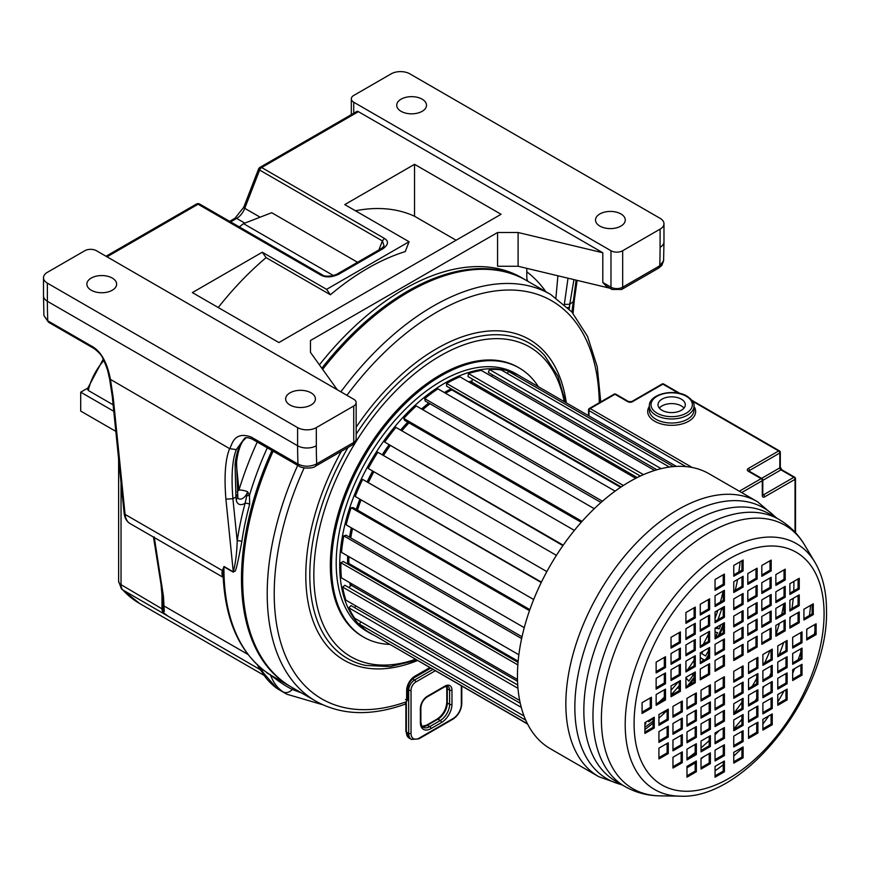 <?xml version="1.0" encoding="UTF-8"?>
<svg xmlns="http://www.w3.org/2000/svg" width="870" height="870" viewBox="0 0 870 870"><rect width="100%" height="100%" fill="white"/><g stroke="black" fill="none" stroke-linecap="round" stroke-linejoin="round"><path stroke-width="1.3" d="M246.014 437.882L242.806 441.079C239.62 446.343 237.543 453.433 236.564 462.351L237.858 497.879A7.667 4.426 120 0 0 242.871 498.26A7.667 4.426 120 0 0 247.613 491.735L245.122 503.251A238.13 137.482 120 0 0 237.195 541.02A3.306 1.533 -171.8 0 1 241.838 541.531C234.389 581.203 235.291 568.447 233.301 572.177L223.949 566.772L223.133 575.668C225.178 620.288 239.598 652.467 266.372 672.238L266.568 672.358A234.824 135.579 -60 0 1 223.938 568.708A234.824 135.579 -60 0 1 223.949 567.631A234.824 135.579 -60 0 1 223.949 566.772L222.339 570.557C221.6 574.124 222.144 576.505 223.971 577.713M321.835 368.217A234.824 135.579 -60 0 1 524.936 279.607L521.424 277.584A234.824 135.579 120 0 0 319.399 364.834M247.069 495.791L249.472 495.378L249.657 504.285A234.824 135.579 120 0 0 241.838 541.531M113.122 404.811L88.305 390.478L87.391 388.901L103.236 359.169M257.542 665.028L259.51 669.041L262.055 671.934M265.056 671.281L270.548 675.033C278.737 681.504 285.958 686.299 292.222 689.432A8.265 6.742 123.6 0 1 283.011 691.846A213.324 123.159 120 0 0 286.828 694.216L280.499 690.562A213.324 123.159 -60 0 1 276.671 688.192L263.458 672.912L260.304 667.497M258.825 666.213L261.772 671.433A8.265 4.589 -33 0 0 261.957 671.77L261.957 671.77A8.265 4.589 -33 0 0 263.458 672.912M264.458 675.577L139.635 603.508A208.365 120.299 -60 0 1 122.703 589.86L259.815 669.443A8.265 7.286 140.7 0 1 261.174 670.553M259.51 669.041L261.076 670.4M167.17 615.481L163.158 612.534L164.289 611.382L163.473 596.428L154.208 536.888M163.158 612.534L163.255 609.587L164.289 611.382M139.635 603.508L121.419 588.838L118.624 581.301A8.265 4.774 0 0 0 121.039 584.673L163.255 609.587L161.037 584.455L162.005 585.717M113.774 411.271L80.703 392.174L80.703 411.075L115.819 431.346M80.703 392.174L87.555 388.216M230.615 221.904L236.662 218.413A13.224 7.634 120 0 0 244.764 208.332L259.619 170.052A3.306 1.914 -60 0 1 261.642 167.529A3.306 1.914 60 0 0 259.989 167.366L356.754 111.501A3.306 1.914 60 0 1 358.407 111.665L602.801 252.757L518.107 232.507L497.564 232.507L310.47 340.518L310.47 352.383L310.47 340.518M358.407 111.665L261.642 167.529L384.42 238.413C388.868 241.218 388.444 244.611 383.159 248.602L381.506 248.439L336.831 274.224L332.829 275.768C327 276.475 323.553 276.214 322.498 274.953L199.719 204.069A3.306 3.306 0 0 0 196.413 204.069A3.306 1.914 60 0 1 198.066 204.232A3.306 1.914 -60 0 1 199.719 204.069M383.159 248.602L338.484 274.387C331.601 277.443 325.717 277.682 320.845 275.116L198.066 204.232L107.01 256.813M337.277 389.76L310.47 352.383M414.544 164.321L501.066 214.281L278.9 342.552L192.368 292.592L262.283 252.224L326.598 289.351L409.074 241.74L344.759 204.602L414.544 164.321L414.544 216.249A234.824 135.579 120 0 0 355.449 210.779M262.283 252.224L266.089 257.64A234.824 135.579 120 0 0 218.239 307.523M266.089 257.64L330.404 294.767L326.598 289.351M414.544 216.249L456.097 240.24M409.074 241.74L405.246 251.593A234.824 135.579 120 0 0 330.404 294.767M267.036 673.01L282.511 681.939M223.155 571.568A3.306 2.403 -176.1 0 0 222.339 570.557L125.084 514.409A3.306 2.11 -5.8 0 1 124.116 513.104C124.747 518.15 126.748 521.652 130.119 523.599A24.806 14.322 -60 0 1 125.084 514.409L113.263 397.971L110.523 379.864C107.489 363.638 101.779 352.731 93.394 347.163L47.796 320.834L43.924 315.592L43.5 295.876A13.224 7.634 0 0 0 47.371 301.281L47.371 283.142L297.605 427.605A13.224 7.634 0 0 0 316.321 427.605L353.731 406.007A8.265 4.774 0 0 0 356.156 402.625A8.265 4.774 0 0 0 353.731 399.254L96.483 250.734A8.265 4.774 0 0 0 84.792 250.734L47.371 272.332A13.224 7.634 0 0 0 43.5 277.737A13.224 7.634 0 0 0 47.371 283.142M609.816 288.188L518.107 266.263L497.564 266.263L497.564 232.507M311.058 392.838A14.888 8.591 180 0 1 315.418 398.917A14.888 8.591 180 0 1 306.229 406.855A14.888 8.591 180 0 1 290.004 404.996A14.888 8.591 180 0 1 285.654 398.917A14.888 8.591 180 0 1 294.832 390.978A14.888 8.591 180 0 1 311.058 392.838M353.731 102.214L610.979 250.734A8.265 4.774 0 0 0 622.681 250.734L660.091 229.125A13.224 7.634 0 0 0 663.973 223.731A13.224 7.634 0 0 0 660.091 218.326L409.857 73.852A13.224 7.634 0 0 0 391.152 73.852L353.731 95.461A8.265 4.774 0 0 0 351.317 98.832A8.265 4.774 0 0 0 353.731 102.214L353.731 113.241M599.876 226.091A14.888 8.591 180 0 1 595.515 220.012A14.888 8.591 180 0 1 604.704 212.073A14.888 8.591 180 0 1 620.919 213.944A14.888 8.591 180 0 1 625.28 220.012A14.888 8.591 180 0 1 616.09 227.951A14.888 8.591 180 0 1 599.876 226.091M401.092 111.327A14.888 8.591 180 0 1 396.731 105.248A14.888 8.591 180 0 1 405.92 97.309A14.888 8.591 180 0 1 422.135 99.169A14.888 8.591 180 0 1 426.496 105.248A14.888 8.591 180 0 1 417.306 113.187A14.888 8.591 180 0 1 401.092 111.327M91.219 290.221A14.888 8.591 180 0 1 86.869 284.153A14.888 8.591 180 0 1 96.048 276.214A14.888 8.591 180 0 1 112.273 278.074A14.888 8.591 180 0 1 116.634 284.153A14.888 8.591 180 0 1 107.445 292.092A14.888 8.591 180 0 1 91.219 290.221M293.538 688.3A3.306 2.643 111 0 0 292.222 689.432L301.803 693.042M356.156 402.625L356.156 439.089A8.265 4.774 180 0 1 353.731 442.46L316.691 463.851C310.285 466.94 304.043 467.005 297.975 464.036L251.202 437.034C233.051 430.454 231.855 446.375 229.615 448.626C225.297 459.306 224.058 476.151 225.906 499.152L233.29 571.862L223.938 566.457M357.537 262.272L271.69 212.704L243.502 223.633L239.315 226.929M229.647 221.35L235.009 218.239L243.709 207.31L258.564 169.03A3.306 0.696 21.2 0 0 259.619 170.052L382.398 240.936L384.072 245.971L381.506 248.439M338.484 274.387L336.831 274.224M243.502 223.633L333.504 275.594M299.019 466.135L252.224 439.122C247.95 437.327 245.34 437.142 244.394 438.556L236.325 449.627C232.257 459.664 231.115 476.031 232.899 498.727L237.195 541.02C236.836 553.092 235.531 563.379 233.29 571.862A3.306 1.914 -60 0 1 233.301 572.177M245.938 437.904L241.675 442.167C238.13 448.246 235.922 455.739 235.063 464.634L235.944 496.966L232.899 498.727L225.906 499.152M236.368 464.362L238.967 490.049A8.265 2.512 17 0 1 247.613 491.735L249.472 495.378A234.824 135.579 120 0 1 267.286 447.822M527.894 281.325A13.224 7.634 -60 0 1 526.796 276.867L526.796 268.341M571.927 312.025L576.103 280.129M573.95 279.618L569.752 304.25L564.325 304.435M568.012 278.193L564.336 304.359M663.603 260.695L661.907 265.306L658.721 268.058L659.732 265.796A482.872 278.781 120 0 0 660.091 247.276A13.224 7.634 0 0 0 663.973 241.871L663.603 260.695L659.732 265.796L622.681 287.187A8.265 4.774 180 0 1 610.979 287.187L602.801 282.467L602.801 252.757M606.325 286.176L602.801 282.467M518.107 266.263L518.107 232.507M242.806 441.079L241.675 442.167M275.964 687.702L276.377 688.007C269.961 683.091 265.154 677.676 261.957 671.77L261.228 670.585M351.284 585.379A137.667 79.485 -60 0 1 350.827 583.281M348.783 563.499A137.667 79.485 -60 0 1 348.761 561.454A137.667 79.485 120 0 1 348.859 556.615M471.801 381.995A137.667 79.485 120 0 0 469.822 382.539M451.715 389.793A137.667 79.485 120 0 0 445.483 393.207M429.943 403.734A137.667 79.485 120 0 0 422.7 409.65M408.933 422.831A137.667 79.485 120 0 0 401.788 430.759M389.999 445.788A137.667 79.485 120 0 0 383.409 455.467M373.828 471.692A137.667 79.485 120 0 0 368.467 482.263M361.006 499.804A137.667 79.485 120 0 0 357.439 510.059M352.491 528.492A137.667 79.485 120 0 0 350.719 537.899M472.008 380.973A137.667 79.485 120 0 0 468.647 381.865M451.182 388.792A137.667 79.485 120 0 0 444.32 392.533M428.779 403.06A137.667 79.485 120 0 0 421.537 408.976M407.769 422.146A137.667 79.485 120 0 0 400.613 430.084M388.836 445.114A137.667 79.485 120 0 0 382.234 454.792M372.654 471.018A137.667 79.485 120 0 0 367.303 481.588M359.843 499.13A137.667 79.485 120 0 0 356.265 509.385M351.328 527.818A137.667 79.485 120 0 0 349.555 537.225M347.685 555.941A137.667 79.485 120 0 0 347.598 560.769A137.667 79.485 -60 0 0 347.641 563.999M350.436 586.086A137.667 79.485 -60 0 1 349.664 582.606M373.665 635.133A148.824 85.923 -60 0 1 370.533 633.458A148.824 85.923 -60 0 1 339.702 565.337A148.824 85.923 120 0 1 404.67 415.555A148.824 85.923 120 0 1 519.357 375.677A148.824 85.923 120 0 1 521.239 376.83M519.357 375.677L515.845 373.654A148.824 85.923 120 0 0 401.157 413.533A148.824 85.923 120 0 0 336.201 563.303A148.824 85.923 -60 0 0 367.02 631.435L370.533 633.458M389.553 644.398A155.447 89.751 -60 0 1 363.714 637.166A155.447 89.751 -60 0 1 331.513 566.011A155.447 89.751 120 0 1 399.373 409.574A155.447 89.751 120 0 1 519.151 367.934A155.447 89.751 120 0 1 538.334 386.693M519.151 367.934L517.987 367.249A155.447 89.751 120 0 0 398.199 408.9A155.447 89.751 120 0 0 330.35 565.337A155.447 89.751 -60 0 0 362.54 636.492L363.714 637.166M297.692 465.374A234.824 135.579 120 0 0 267.21 592.84A234.824 135.579 120 0 0 267.21 593.688A234.824 135.579 120 0 0 315.843 701.187C341.268 715.314 370.99 716.336 404.996 704.243L406.649 701.666L406.649 690.399A11.571 6.688 -60 0 1 414.827 676.218L429.758 667.605M315.843 701.187L291.287 687.006A234.824 135.579 -60 0 1 242.654 579.507A234.824 135.579 120 0 1 273.136 451.193M600.735 401.918L597.244 366.759L587.533 336.385L571.829 311.928L550.656 294.462L526.1 280.281A234.824 135.579 120 0 0 322.639 369.348M715.053 632.066L717.543 632.631A145.518 84.02 -60 0 1 715.347 637.395M718.979 619.092L718.261 618.679M718.261 635.72A148.824 85.923 120 0 0 723.242 624.192M720.925 624.725A145.518 84.02 -60 0 1 719.207 628.847L716.499 627.281M719.207 628.847L715.086 628.096M708.463 650.847A145.518 84.02 -60 0 1 705.581 655.936L701.633 653.609A137.58 79.431 120 0 0 702.949 651.304M705.994 659.003A148.824 85.923 120 0 0 708.463 654.762M700.274 657.448L703.449 659.536A145.518 84.02 -60 0 1 702.568 660.982M703.449 659.536L700.274 657.709M694.119 675.87L693.292 675.022A145.518 84.02 -60 0 1 688.79 681.156L685.93 677.665M693.292 675.022L691.606 674.054M679.22 688.725L677.48 687.724M687.691 685.767A148.824 85.923 120 0 0 694.119 677.186M679.22 687.637L678.1 686.995M685.93 683.95L686.278 684.418A145.518 84.02 -60 0 1 685.93 684.853M663.038 712.573A148.824 85.923 120 0 0 664.234 711.464M653.076 718.37A145.518 84.02 -60 0 1 648.77 721.73L648.585 720.501M644.898 727.276A148.824 85.923 120 0 0 653.076 721.121M645.638 722.198L645.834 723.894A145.518 84.02 -60 0 1 644.898 724.558M645.834 723.894L644.898 723.351M527.611 724.101L373.719 635.024M527.459 723.786L367.575 631.479A148.824 85.923 120 0 1 359.353 624.116L525.741 720.186M360.985 621.887L359.353 624.116M524.034 716.021L354.721 618.276A148.824 85.923 120 0 1 348.859 607.836L521.26 707.375M520.249 703.264L351.023 605.563L348.859 607.836M355.96 605.955L354.503 607.575M519.673 700.47L345.868 600.126A148.824 85.923 120 0 1 342.628 587.076L517.965 688.311M517.715 685.016L344.922 585.26L342.628 587.076M350.904 583.324A137.58 79.431 120 0 0 351.339 585.336L348.783 587.489M351.339 585.336L517.53 681.286M517.476 679.492L341.399 577.832A148.824 85.923 120 0 1 340.909 562.738L517.835 664.887M518.031 662.375L343.248 561.465L340.909 562.738M348.913 556.648A137.58 79.431 120 0 0 348.837 563.466L347.793 564.086M348.837 563.466L518.139 661.211M518.846 654.762L341.508 552.374A148.824 85.923 120 0 1 343.791 535.887L521.63 638.558M522.011 636.786L346.064 535.213L343.791 535.887M524.251 627.661L346.173 524.849A148.824 85.923 120 0 1 351.143 507.699L529.493 610.664M529.863 609.609L353.263 507.645L351.143 507.699M533.68 599.506L355.221 496.465A148.824 85.923 120 0 1 362.649 479.403L541.238 582.508M541.423 582.117L362.649 479.403M546.849 571.59L368.238 468.473A148.824 85.923 120 0 1 377.808 452.237L556.408 555.354M562.912 545.61L384.66 442.08L563.216 545.175M574.363 530.395L395.948 427.387A148.824 85.923 120 0 0 384.66 442.08M581.225 522.304L404.702 420.384L403.756 418.448L582.041 521.38M594.264 508.7L416.273 405.942A148.824 85.923 120 0 0 403.756 418.448M600.996 502.49L425.191 400.983L424.712 398.623L602.442 501.229M615.112 491.137L437.914 388.836A148.824 85.923 120 0 0 424.712 398.623M451.747 389.129L451.715 389.858L620.538 487.33M621.147 486.928L446.593 386.149L446.604 383.442L623.355 485.482M635.72 478.326L459.904 376.819A148.824 85.923 120 0 0 446.604 383.442M472.41 379.07L471.779 382.071L637.199 477.576M640.363 476.042L467.984 376.514L468.473 373.589L643.485 474.639M654.599 470.463L481.295 370.413A148.824 85.923 120 0 0 468.473 373.589M492.442 374.839L491.854 376.503M656.883 469.778L488.407 372.512L489.364 369.489L661.124 468.658M669.454 467.07L501.142 369.891A148.824 85.923 120 0 0 489.364 369.489M673.402 466.614L508.374 371.327L507.362 373.491M676.392 466.407L518.596 375.296A148.824 85.923 120 0 0 508.374 371.327M717.859 619.744A137.58 79.431 120 0 0 721.458 609.565L723.242 608.543M671.031 694.912A137.58 79.431 120 0 0 679.22 685.669M352.535 528.525A137.58 79.431 120 0 0 350.773 537.921M361.05 499.837A137.58 79.431 120 0 0 357.483 510.081M373.861 471.725A137.58 79.431 120 0 0 368.51 482.295M390.043 445.81A137.58 79.431 120 0 0 383.452 455.499M408.976 422.853A137.58 79.431 120 0 0 401.831 430.791M429.997 403.767A137.58 79.431 120 0 0 422.755 409.683M451.715 389.858A137.58 79.431 120 0 0 445.538 393.24M471.779 382.071A137.58 79.431 120 0 0 469.898 382.582M723.144 591.045A132.294 76.375 -60 0 1 720.382 602.083M717.88 610.283A132.294 76.375 -60 0 1 715.053 618.298M708.463 633.969A132.294 76.375 -60 0 1 703.275 644.365M694.119 660.069A132.294 76.375 -60 0 1 687.735 669.541M678.491 681.634A132.294 76.375 -60 0 1 671.031 690.214M664.321 697.164A132.294 76.375 -60 0 1 658.579 702.579M793.886 581.377A149.227 86.163 -60 0 1 793.908 584.205A149.227 86.163 120 0 1 793.755 590.904M517.443 676.044A158.753 91.654 -60 0 1 586.739 516.291A158.753 91.654 -60 0 1 709.072 473.758L757.476 501.707A158.753 91.654 -60 0 0 635.143 544.239A158.753 91.654 -60 0 0 565.848 703.993A158.753 91.654 -60 0 0 598.723 776.671L550.318 748.722A158.753 91.654 -60 0 1 517.443 676.044M644.898 729.528A157.1 90.698 120 0 0 653.076 723.133M658.927 718.109A157.1 90.698 120 0 0 667.116 710.409M689.605 684.668A157.1 90.698 120 0 0 694.119 678.546M700.274 669.541A157.1 90.698 120 0 0 700.785 668.758M707.266 658.264A157.1 90.698 120 0 0 708.463 656.219M719.425 635.046A157.1 90.698 120 0 0 723.242 626.411M735.248 590.284A157.1 90.698 120 0 0 737.586 579.485M738.858 571.949A157.1 90.698 120 0 0 740.087 561.792M783.859 603.726A157.1 90.698 -60 0 1 781.662 614.448M779.379 623.377A157.1 90.698 -60 0 1 775.888 634.85M770.168 650.303A157.1 90.698 -60 0 1 764.621 662.962M756.726 678.426A157.1 90.698 -60 0 1 752.191 686.343M741.947 702.231A157.1 90.698 -60 0 1 734.019 713.03M719.033 730.659A157.1 90.698 -60 0 1 715.053 734.802M709.202 740.533A157.1 90.698 -60 0 1 701.024 747.874M695.173 752.648A157.1 90.698 -60 0 1 687.779 758.151M686.985 767.764A149.227 86.163 120 0 0 695.173 762.805M701.024 758.803A149.227 86.163 120 0 0 704.461 756.269M733.758 728.929A149.227 86.163 120 0 0 741.947 719.186M755.269 700.763A149.227 86.163 120 0 0 756.726 698.512M762.892 688.409A149.227 86.163 120 0 0 764.164 686.18M769.417 676.392A149.227 86.163 120 0 0 771.07 673.086M779.303 654.479A149.227 86.163 120 0 0 783.652 642.517M789.895 619.832A149.227 86.163 120 0 0 790.482 616.971M791.983 608.489A149.227 86.163 120 0 0 793.233 598.31M715.053 770.776A149.227 86.163 120 0 0 723.242 764.806M733.758 756.008A149.227 86.163 120 0 0 741.947 748.233M755.997 732.747A149.227 86.163 120 0 0 756.726 731.866M762.892 724.025A149.227 86.163 120 0 0 768.732 715.945M777.78 701.927A149.227 86.163 120 0 0 784.044 690.9M792.679 673.184A149.227 86.163 120 0 0 794.647 668.573M798.084 659.841A149.227 86.163 120 0 0 800.868 651.924M806.751 630.619A149.227 86.163 120 0 0 807.099 628.977M809.459 615.471A149.227 86.163 120 0 0 810.535 605.4M814.929 630.663A125.367 72.384 -60 0 1 814.505 634.165M743.121 757.737L743.121 746.938L733.758 752.332L733.758 763.131L743.121 757.737L741.947 757.063L741.947 747.613M733.758 761.783L741.947 757.063M772.245 724.721L772.245 713.922L762.892 719.316L762.892 730.115L772.245 724.721L771.07 724.047L771.07 714.596M762.892 728.766L771.07 724.047M757.9 732.997L757.9 722.198L748.548 727.603L748.548 738.402L757.9 732.997L756.726 732.322L756.726 722.872M748.548 737.053L756.726 732.322M743.121 741.534L743.121 730.735L733.758 736.129L733.758 746.938L743.121 741.534L741.947 740.859L741.947 731.409M733.758 745.579L741.947 740.859M787.132 699.915L787.132 689.116L777.78 694.51L777.78 705.32L787.132 699.915L785.969 699.241L785.969 689.79M777.78 703.971L785.969 699.241M772.245 708.517L772.245 697.718L762.892 703.112L762.892 713.911L772.245 708.517L771.07 707.843L771.07 698.393M762.892 712.563L771.07 707.843M757.9 716.793L757.9 705.994L748.548 711.399L748.548 722.198L757.9 716.793L756.726 716.119L756.726 706.668M748.548 720.849L756.726 716.119M743.121 725.33L743.121 714.531L733.758 719.925L733.758 730.735L743.121 725.33L741.947 724.656L741.947 715.205M733.758 729.386L741.947 724.656M802.031 675.109L802.031 664.31L792.679 669.715L792.679 680.514L802.031 675.109L800.868 674.435L800.868 664.984M792.679 679.165L800.868 674.435M787.132 683.711L787.132 672.912L777.78 678.317L777.78 689.116L787.132 683.711L785.969 683.037L785.969 673.587M777.78 687.768L785.969 683.037M772.245 692.313L772.245 681.514L762.892 686.908L762.892 697.718L772.245 692.313L771.07 691.639L771.07 682.189M762.892 696.359L771.07 691.639M757.9 700.589L757.9 689.79L748.548 695.195L748.548 705.994L757.9 700.589L756.726 699.915L756.726 690.465M748.548 704.646L756.726 699.915M743.121 709.126L743.121 698.327L733.758 703.732L733.758 714.531L743.121 709.126L741.947 708.452L741.947 699.001M733.758 713.182L741.947 708.452M802.031 658.905L802.031 648.106L792.679 653.511L792.679 664.31L802.031 658.905L800.868 658.231L800.868 648.781M792.679 662.962L800.868 658.231M787.132 667.507L787.132 656.709L777.78 662.113L777.78 672.912L787.132 667.507L785.969 666.833L785.969 657.383M777.78 671.564L785.969 666.833M772.245 676.11L772.245 665.311L762.892 670.705L762.892 681.514L772.245 676.11L771.07 675.435L771.07 665.985M762.892 680.166L771.07 675.435M757.9 684.396L757.9 673.587L748.548 678.991L748.548 689.79L757.9 684.396L756.726 683.722L756.726 674.261M748.548 688.442L756.726 683.722M743.121 692.922L743.121 682.123L733.758 687.528L733.758 698.327L743.121 692.922L741.947 692.248L741.947 682.798M733.758 696.979L741.947 692.248M816.103 634.589L816.103 623.779L806.751 629.184L806.751 639.983L816.103 634.589L814.929 633.915L814.929 624.464M806.751 638.634L814.929 633.915M802.031 642.712L802.031 631.903L792.679 637.308L792.679 648.106L802.031 642.712L800.868 642.038L800.868 632.577M792.679 646.758L800.868 642.038M787.132 651.304L787.132 640.505L777.78 645.91L777.78 656.709L787.132 651.304L785.969 650.629L785.969 641.179M777.78 655.36L785.969 650.629M772.245 659.906L772.245 649.107L762.892 654.512L762.892 665.311L772.245 659.906L771.07 659.232L771.07 649.781M762.892 663.962L771.07 659.232M757.9 668.193L757.9 657.383L748.548 662.788L748.548 673.587L757.9 668.193L756.726 667.518L756.726 658.068M748.548 672.238L756.726 667.518M743.121 676.719L743.121 665.92L733.758 671.325L733.758 682.123L743.121 676.719L741.947 676.044L741.947 666.594M733.758 680.775L741.947 676.044M813.276 614.611L813.276 603.813L803.923 609.217L803.923 620.016L813.276 614.611L812.101 613.937L812.101 604.487M803.923 618.668L812.101 613.937M799.247 589.088L799.247 578.278L789.895 583.683L789.895 594.482L799.247 589.088L798.073 588.414L798.073 578.963M789.895 593.133L798.073 588.414M799.247 605.65L799.247 594.841L789.895 600.246L789.895 611.044L799.247 605.65L798.073 604.976L798.073 595.526M789.895 609.696L798.073 604.976M799.247 622.713L799.247 611.914L789.895 617.308L789.895 628.118L799.247 622.713L798.073 622.039L798.073 612.589M789.895 626.77L798.073 622.039M785.208 579.986L785.208 569.187L775.855 574.581L775.855 585.39L785.208 579.986L784.044 579.311L784.044 569.861M775.855 584.031L784.044 579.311M785.208 597.19L785.208 586.38L775.855 591.785L775.855 602.584L785.208 597.19L784.044 596.515L784.044 587.054M775.855 601.235L784.044 596.515M785.208 613.752L785.208 602.943L775.855 608.347L775.855 619.146L785.208 613.752L784.044 613.078L784.044 603.617M775.855 617.798L784.044 613.078M785.208 630.815L785.208 620.016L775.855 625.41L775.855 636.22L785.208 630.815L784.044 630.141L784.044 620.691M775.855 634.872L784.044 630.141M771.179 570.883L771.179 560.084L761.826 565.489L761.826 576.288L771.179 570.883L770.015 570.209L770.015 560.758M761.826 574.939L770.015 570.209M771.179 588.087L771.179 577.288L761.826 582.682L761.826 593.492L771.179 588.087L770.015 587.413L770.015 577.963M761.826 592.133L770.015 587.413M771.179 605.292L771.179 594.482L761.826 599.887L761.826 610.686L771.179 605.292L770.015 604.606L770.015 595.156M761.826 609.337L770.015 604.606M771.179 621.854L771.179 611.044L761.826 616.449L761.826 627.248L771.179 621.854L770.015 621.18L770.015 611.719M761.826 625.9L770.015 621.18M771.179 638.917L771.179 628.118L761.826 633.512L761.826 644.322L771.179 638.917L770.015 638.243L770.015 628.793M761.826 642.963L770.015 638.243M757.15 578.985L757.15 568.186L747.798 573.591L747.798 584.39L757.15 578.985L755.976 578.311L755.976 568.86M747.798 583.041L755.976 578.311M757.15 596.189L757.15 585.39L747.798 590.784L747.798 601.594L757.15 596.189L755.976 595.515L755.976 586.065M747.798 600.235L755.976 595.515M757.15 613.393L757.15 602.584L747.798 607.989L747.798 618.787L757.15 613.393L755.976 612.708L755.976 603.258M747.798 617.439L755.976 612.708M757.15 629.956L757.15 619.146L747.798 624.551L747.798 635.35L757.15 629.956L755.976 629.271L755.976 619.821M747.798 634.002L755.976 629.271M757.15 647.019L757.15 636.22L747.798 641.614L747.798 652.424L757.15 647.019L755.976 646.345L755.976 636.894M747.798 651.064L755.976 646.345M743.121 570.84L743.121 560.041L733.758 565.446L733.758 576.244L743.121 570.84L741.947 570.165L741.947 560.715M733.758 574.896L741.947 570.165M743.121 587.087L743.121 576.288L733.758 581.693L733.758 592.492L743.121 587.087L741.947 586.413L741.947 576.962M733.758 591.143L741.947 586.413M743.121 604.291L743.121 593.492L733.758 598.886L733.758 609.685L743.121 604.291L741.947 603.617L741.947 594.166M733.758 608.337L741.947 603.617M743.121 621.485L743.121 610.686L733.758 616.09L733.758 626.889L743.121 621.485L741.947 620.81L741.947 611.36M733.758 625.541L741.947 620.81M743.121 638.047L743.121 627.248L733.758 632.653L733.758 643.452L743.121 638.047L741.947 637.373L741.947 627.922M733.758 642.104L741.947 637.373M743.121 655.121L743.121 644.322L733.758 649.716L733.758 660.515L743.121 655.121L741.947 654.447L741.947 644.996M733.758 659.166L741.947 654.447M724.405 584.912L724.405 574.102L715.053 579.507L715.053 590.306L724.405 584.912L723.242 584.238L723.242 574.776M715.053 588.957L723.242 584.238M695.282 617.928L695.282 607.119L685.93 612.524L685.93 623.322L695.282 617.928L694.119 617.254L694.119 607.804M685.93 621.974L694.119 617.254M709.626 609.642L709.626 598.843L700.274 604.248L700.274 615.046L709.626 609.642L708.463 608.967L708.463 599.517M700.274 613.698L708.463 608.967M724.405 601.116L724.405 590.306L715.053 595.711L715.053 606.51L724.405 601.116L723.242 600.43L723.242 590.98M715.053 605.161L723.242 600.43M680.383 642.723L680.383 631.924L671.031 637.329L671.031 648.128L680.383 642.723L679.22 642.049L679.22 632.599M671.031 646.78L679.22 642.049M695.282 634.132L695.282 623.322L685.93 628.727L685.93 639.526L695.282 634.132L694.119 633.458L694.119 623.997M685.93 638.178L694.119 633.458M709.626 625.845L709.626 615.046L700.274 620.44L700.274 631.25L709.626 625.845L708.463 625.171L708.463 615.721M700.274 629.902L708.463 625.171M724.405 617.308L724.405 606.51L715.053 611.914L715.053 622.713L724.405 617.308L723.242 616.634L723.242 607.184M715.053 621.365L723.242 616.634M665.496 667.529L665.496 656.73L656.143 662.124L656.143 672.934L665.496 667.529L664.321 666.855L664.321 657.405M656.143 671.586L664.321 666.855M680.383 658.927L680.383 648.128L671.031 653.533L671.031 664.332L680.383 658.927L679.22 658.253L679.22 648.803M671.031 662.983L679.22 658.253M695.282 650.336L695.282 639.526L685.93 644.931L685.93 655.73L695.282 650.336L694.119 649.651L694.119 640.2M685.93 654.381L694.119 649.651M709.626 642.049L709.626 631.25L700.274 636.644L700.274 647.454L709.626 642.049L708.463 641.375L708.463 631.924M700.274 646.095L708.463 641.375M724.405 633.512L724.405 622.713L715.053 628.118L715.053 638.917L724.405 633.512L723.242 632.838L723.242 623.388M715.053 637.569L723.242 632.838M665.496 683.733L665.496 672.934L656.143 678.328L656.143 689.138L665.496 683.733L664.321 683.059L664.321 673.608M656.143 687.779L664.321 683.059M680.383 675.131L680.383 664.332L671.031 669.737L671.031 680.536L680.383 675.131L679.22 674.457L679.22 665.006M671.031 679.187L679.22 674.457M695.282 666.529L695.282 655.73L685.93 661.135L685.93 671.934L695.282 666.529L694.119 665.854L694.119 656.404M685.93 670.585L694.119 665.854M709.626 658.253L709.626 647.454L700.274 652.848L700.274 663.658L709.626 658.253L708.463 657.579L708.463 648.128M700.274 662.298L708.463 657.579M724.405 649.716L724.405 638.917L715.053 644.322L715.053 655.121L724.405 649.716L723.242 649.042L723.242 639.591M715.053 653.772L723.242 649.042M651.423 708.06L651.423 697.261L642.071 702.655L642.071 713.454L651.423 708.06L650.26 707.386L650.26 697.936M642.071 712.106L650.26 707.386M665.496 699.937L665.496 689.138L656.143 694.532L656.143 705.342L665.496 699.937L664.321 699.262L664.321 689.812M656.143 703.982L664.321 699.262M680.383 691.335L680.383 680.536L671.031 685.93L671.031 696.739L680.383 691.335L679.22 690.66L679.22 681.21M671.031 695.391L679.22 690.66M695.282 682.732L695.282 671.934L685.93 677.338L685.93 688.137L695.282 682.732L694.119 682.058L694.119 672.608M685.93 686.789L694.119 682.058M709.626 674.457L709.626 663.658L700.274 669.052L700.274 679.851L709.626 674.457L708.463 673.782L708.463 664.332M700.274 678.502L708.463 673.782M724.405 665.92L724.405 655.121L715.053 660.515L715.053 671.325L724.405 665.92L723.242 665.245L723.242 655.795M715.053 669.976L723.242 665.245M654.251 728.027L654.251 717.228L644.898 722.633L644.898 733.432L654.251 728.027L653.076 727.353L653.076 717.902M644.898 732.083L653.076 727.353M668.28 753.561L668.28 742.762L658.927 748.156L658.927 758.955L668.28 753.561L667.116 752.887L667.116 743.437M658.927 757.607L667.116 752.887M668.28 736.999L668.28 726.189L658.927 731.594L658.927 742.393L668.28 736.999L667.116 736.324L667.116 726.874M658.927 741.044L667.116 736.324M668.28 719.925L668.28 709.126L658.927 714.531L658.927 725.33L668.28 719.925L667.116 719.251L667.116 709.8M658.927 723.981L667.116 719.251M682.308 762.653L682.308 751.854L672.956 757.259L672.956 768.058L682.308 762.653L681.145 761.979L681.145 752.528M672.956 766.709L681.145 761.979M682.308 745.459L682.308 734.661L672.956 740.055L672.956 750.854L682.308 745.459L681.145 744.785L681.145 735.335M672.956 749.505L681.145 744.785M682.308 728.897L682.308 718.098L672.956 723.492L672.956 734.291L682.308 728.897L681.145 728.223L681.145 718.772M672.956 732.942L681.145 728.223M682.308 711.823L682.308 701.024L672.956 706.429L672.956 717.228L682.308 711.823L681.145 711.149L681.145 701.698M672.956 715.879L681.145 711.149M696.348 771.755L696.348 760.956L686.985 766.361L686.985 777.16L696.348 771.755L695.173 771.081L695.173 761.631M686.985 775.812L695.173 771.081M696.348 754.562L696.348 743.752L686.985 749.157L686.985 759.956L696.348 754.562L695.173 753.877L695.173 744.426M686.985 758.607L695.173 753.877M696.348 737.358L696.348 726.559L686.985 731.953L686.985 742.762L696.348 737.358L695.173 736.683L695.173 727.233M686.985 741.403L695.173 736.683M696.348 720.795L696.348 709.996L686.985 715.39L686.985 726.2L696.348 720.795L695.173 720.121L695.173 710.67M686.985 724.84L695.173 720.121M696.348 703.732L696.348 692.922L686.985 698.327L686.985 709.126L696.348 703.732L695.173 703.047L695.173 693.597M686.985 707.778L695.173 703.047M710.377 763.653L710.377 752.854L701.024 758.259L701.024 769.058L710.377 763.653L709.202 762.979L709.202 753.529M701.024 767.71L709.202 762.979M710.377 746.46L710.377 735.65L701.024 741.055L701.024 751.854L710.377 746.46L709.202 745.786L709.202 736.324M701.024 750.505L709.202 745.786M710.377 729.256L710.377 718.457L701.024 723.851L701.024 734.661L710.377 729.256L709.202 728.582L709.202 719.131M701.024 733.301L709.202 728.582M710.377 712.693L710.377 701.894L701.024 707.288L701.024 718.098L710.377 712.693L709.202 712.019L709.202 702.568M701.024 716.739L709.202 712.019M710.377 695.63L710.377 684.82L701.024 690.225L701.024 701.024L710.377 695.63L709.202 694.945L709.202 685.495M701.024 699.676L709.202 694.945M724.405 771.799L724.405 761L715.053 766.394L715.053 777.204L724.405 771.799L723.242 771.125L723.242 761.674M715.053 775.855L723.242 771.125M724.405 755.551L724.405 744.753L715.053 750.157L715.053 760.956L724.405 755.551L723.242 754.877L723.242 745.427M715.053 759.608L723.242 754.877M724.405 738.358L724.405 727.548L715.053 732.953L715.053 743.752L724.405 738.358L723.242 737.684L723.242 728.223M715.053 742.404L723.242 737.684M724.405 721.154L724.405 710.355L715.053 715.749L715.053 726.559L724.405 721.154L723.242 720.48L723.242 711.029M715.053 725.21L723.242 720.48M724.405 704.591L724.405 693.792L715.053 699.186L715.053 709.996L724.405 704.591L723.242 703.917L723.242 694.467M715.053 708.637L723.242 703.917M715.053 691.574L723.242 686.854L723.242 677.393M724.405 687.528L724.405 676.719L715.053 682.123L715.053 692.922L724.405 687.528L723.242 686.854M659.34 408.095A13.648 7.873 180 0 1 681.319 405.909A13.648 7.873 180 0 1 683.994 408.095M662.026 410.292A13.648 7.873 0 0 0 676.893 411.999A13.648 7.873 0 0 0 685.31 404.724A13.648 7.873 0 0 0 681.319 399.156A13.648 7.873 0 0 0 666.453 397.449A13.648 7.873 0 0 0 658.024 404.724A13.648 7.873 0 0 0 662.026 410.292M282.5 681.939L290.112 686.332A234.824 135.579 -60 0 1 241.479 578.833A234.824 135.579 -60 0 1 271.962 450.519M88.305 390.478A41.347 23.871 -60 0 1 103.867 360.441M280.499 690.562L283.011 691.846A82.683 47.741 120 0 1 270.548 675.033L270.07 674.38M163.299 604.53L164.299 606.14L247.961 654.436M162.788 612.252A13.224 7.634 -60 0 1 161.972 608.304L161.972 590.784M121.419 588.838A8.265 6.645 -42.5 0 0 122.703 589.86A13.224 7.634 -60 0 1 121.039 584.673L121.039 482.796M526.796 271.832A243.089 140.353 -60 0 1 545.838 291.678M555.919 297.768L557.92 275.779M237.129 491.974A8.265 5.274 174.2 0 1 238.967 490.049A243.089 140.353 -60 0 1 257.248 442.025M124.116 513.104L112.295 396.666A3.306 2.11 -5.8 0 0 113.263 397.971M112.295 396.666L109.609 378.918L229.615 448.626L236.325 449.627M109.609 378.918C108.065 373.426 108.815 371.436 102.801 358.342C101.714 355.395 98.81 352.132 94.08 348.544L93.394 347.163M94.08 348.544L48.481 322.215L47.796 320.834A496.096 286.426 -60 0 1 47.371 301.281L297.605 445.755A496.096 286.426 120 0 0 297.975 464.036L298.997 466.124C301.89 468.571 312.993 468.865 315.658 466.124L316.691 463.851A482.872 278.781 120 0 1 316.321 445.755A13.224 7.634 180 0 1 297.605 445.755L297.605 427.605M320.845 275.116L322.879 275.301M235.009 218.239A3.306 1.914 60 0 1 236.662 218.413L244.818 223.122M243.709 207.31A3.306 0.696 21.2 0 0 244.764 208.332L260.119 217.195M384.42 238.413L382.398 240.936L378.907 249.929M356.156 439.089C355.232 442.83 354.079 444.711 352.709 444.733A4.959 2.86 -120 0 0 353.731 442.46L353.731 406.007M252.224 439.122L251.202 437.034M236.564 462.351L235.063 464.634M237.369 494.443L235.944 496.966L236.194 499.5A12.267 7.08 120 0 0 245.122 503.251A3.306 1.12 -164.7 0 1 249.657 504.285M237.63 496.977A4.959 3.165 174.2 0 1 236.194 499.5M573.091 313.385L574.222 300.911L569.752 304.25L569.491 307.077A4.959 2.534 -174.8 0 1 567.708 307.545M569.491 307.077A12.267 7.08 -60 0 1 569.176 309.035M658.699 268.069L621.648 289.46A4.959 2.86 -120 0 0 622.681 287.187L622.681 250.734M621.648 289.46L612.012 289.46A4.959 2.86 -60 0 1 610.979 287.187L610.979 250.734M660.091 247.276L660.091 229.125M316.321 427.605L316.321 445.755M550.656 294.462A234.824 135.579 120 0 0 340.877 391.826M599.267 402.767A229.854 132.708 120 0 0 512.365 290.058A229.854 132.708 120 0 0 346.912 395.317M304.13 467.919A229.854 132.708 120 0 0 274.224 592.861A229.854 132.708 120 0 0 406.649 701.666L404.996 704.243M564.239 401.657A178.807 103.236 120 0 0 427.801 363.78A178.807 103.236 120 0 0 313.831 574.863A178.807 103.236 120 0 0 415.458 659.351M565.652 402.473L557.92 376.221L544.598 355.482A182.004 105.085 120 0 0 356.156 434.206M348.011 447.441A182.004 105.085 120 0 0 309.807 575.168A182.004 105.085 120 0 0 365.65 665.43L390.271 666.583L416.882 660.167M417.524 660.537A185.212 106.934 -60 0 1 305.794 575.461A185.212 106.934 -60 0 1 341.388 451.269M356.156 427.192A185.212 106.934 -60 0 1 566.294 402.843M405.474 699.665L406.649 698.958M406.649 690.399A3.306 1.914 0 0 0 407.617 689.051C408.073 684.288 410.248 680.514 414.142 677.73L430.726 668.16M414.827 676.218A3.306 1.914 60 0 1 414.142 677.73M432.912 669.421L414.544 680.025A8.265 4.774 120 0 0 408.693 690.149L407.617 689.529M435.25 670.77L415.708 682.058A1.653 0.957 -120 0 0 414.544 680.025L412.565 678.894M415.708 682.058A6.612 3.817 120 0 0 411.031 690.149A1.653 0.957 180 0 1 408.693 690.149L408.693 733.356A13.224 7.634 120 0 0 411.434 739.413L409.096 738.064L405.877 731.333A1.653 0.957 0 0 0 406.355 732.007L406.355 703.395M411.031 690.149L411.031 733.356A1.653 0.957 180 0 1 408.693 733.356L406.355 732.007A13.224 7.634 -60 0 0 409.096 738.064M411.031 733.356A11.571 6.688 120 0 0 419.22 738.086L453.129 718.511A11.571 6.688 120 0 0 461.317 704.33L461.317 685.821M427.409 696.228L444.94 686.104A9.918 5.731 -60 0 1 451.965 690.149L451.965 704.33A14.888 8.591 -60 0 1 441.438 722.557L430.911 728.636A14.888 8.591 -60 0 1 420.384 722.557L420.384 708.387A9.918 5.731 -60 0 1 427.409 696.228A1.653 0.957 60 0 1 427.061 696.99L444.603 686.865L447.909 686.365A8.265 4.774 -60 0 1 449.616 690.149L449.616 704.33A13.224 7.634 -60 0 1 440.263 720.534L429.747 726.613A13.224 7.634 -60 0 1 423.124 727.266C422.276 727.559 421.526 725.765 420.873 721.882L420.873 707.712C421.276 703.178 423.342 699.6 427.061 696.99M422.157 726.428A13.224 7.634 120 0 0 427.409 725.265L437.925 719.186A13.224 7.634 120 0 0 447.278 702.982L447.278 688.801A8.265 4.774 120 0 0 446.658 686.136M422.091 726.352L426.572 725.178A1.653 0.957 60 0 1 427.409 725.265L429.747 726.613A1.653 0.957 -120 0 1 430.911 728.636M426.572 725.178L437.099 719.098A1.653 0.957 60 0 1 437.925 719.186L440.263 720.534A1.653 0.957 -120 0 1 441.438 722.557M437.099 719.098C442.96 715.02 446.19 709.42 446.799 702.307A1.653 0.957 0 0 0 447.278 702.982L449.616 704.33A1.653 0.957 180 0 0 451.965 704.33M446.799 702.307L446.799 688.126A1.653 0.957 0 0 0 447.278 688.801L449.616 690.149A1.653 0.957 180 0 0 451.965 690.149M420.384 708.387A1.653 0.957 0 0 0 420.873 707.712M444.94 686.104A1.653 0.957 60 0 1 444.603 686.865M420.384 722.557A1.653 0.957 0 0 0 420.873 721.882M419.22 738.086A1.653 0.957 60 0 1 418.872 738.847L452.791 719.262C458.294 715.51 461.296 710.301 461.796 703.656L461.796 686.104M453.129 718.511A1.653 0.957 60 0 1 452.791 719.262M461.317 704.33A1.653 0.957 0 0 0 461.796 703.656M814.864 562.161A141.93 81.943 120 0 0 702.014 567.544A141.93 81.943 120 0 0 625.204 724.525A141.93 81.943 120 0 0 679.774 796.148C745.655 800.269 828.979 691.791 826.5 610.403C826.511 591.535 822.639 575.451 814.864 562.161L804.663 545.077A152.109 87.826 120 0 0 683.711 550.84A152.109 87.826 120 0 0 601.398 719.098A152.109 87.826 120 0 0 659.884 795.854C647.291 795.691 635.633 792.559 624.899 786.48A154.153 89.001 120 0 1 592.97 715.901A154.153 89.001 120 0 1 660.265 560.769A154.153 89.001 120 0 1 779.052 519.466C789.688 525.708 798.225 534.245 804.663 545.077M824.075 613.774A134.339 77.56 120 0 0 729.082 558.932A134.339 77.56 120 0 0 634.089 723.47A134.339 77.56 120 0 0 729.082 778.313A134.339 77.56 120 0 0 824.075 613.774M624.899 786.48L615.764 781.206A154.153 89.001 -60 0 1 583.835 710.638A154.153 89.001 -60 0 1 651.13 555.495A154.153 89.001 -60 0 1 769.928 514.192L779.052 519.466M621.756 784.653A156.459 90.328 -60 0 1 574.842 707.31A156.459 90.328 -60 0 1 652.054 540.966A156.459 90.328 -60 0 1 775.909 517.65M814.657 632.99A142.114 82.052 -60 0 1 814.418 634.208M655.882 415.186A22.326 12.887 180 0 1 649.346 406.072C648.759 393.914 674.37 388.216 687.115 396.209C692.27 399.917 694.564 403.212 693.999 406.072A22.326 12.887 180 0 1 680.22 417.981A22.326 12.887 180 0 1 655.882 415.186M686.289 396.285A20.673 11.93 0 0 0 657.057 396.285A20.673 11.93 0 0 0 657.057 413.163A20.673 11.93 0 0 0 686.289 413.163A20.673 11.93 0 0 0 686.289 396.285M693.999 406.421A23.979 13.844 180 0 1 684.799 423.059A23.979 13.844 180 0 1 654.718 421.265A23.979 13.844 180 0 1 649.346 406.421M649.346 406.072L649.346 410.129A22.326 12.887 0 0 0 655.882 419.242A22.326 12.887 0 0 0 680.22 422.037A22.326 12.887 0 0 0 693.999 410.129L693.999 406.072M795.039 532.212L795.039 479.326L764.632 496.879A1.653 0.957 -120 0 0 763.468 494.856L793.864 477.293L780.999 469.876L762.783 480.392M762.294 479.326A1.653 0.957 180 0 1 762.783 480.001L762.783 494.856A1.653 0.957 180 0 1 762.294 495.53A3.306 1.914 120 0 0 764.632 496.879M762.294 495.53L762.294 480.675L741.675 492.583M685.995 466.592L589.001 410.596L589.001 415.947M589.001 409.248A1.653 0.957 0 0 0 588.522 409.922A1.653 0.957 0 0 0 589.001 410.596A1.653 0.957 120 0 1 590.175 408.574A1.653 0.957 -120 0 0 589.349 408.487L614.133 394.175A1.653 0.957 60 0 1 614.959 394.262A1.653 0.957 120 0 1 615.786 394.175L628.651 401.603A1.653 0.957 120 0 0 627.825 401.69L614.959 394.262L590.175 408.574L692.215 467.484M739.337 491.224L761.119 478.652L748.265 471.225A1.653 0.957 -60 0 1 749.092 471.138L748.95 471.225M761.609 478.369L779.835 467.842L779.835 452.998L749.429 470.55A1.653 0.957 -120 0 0 748.265 468.517A3.306 1.914 0 0 0 748.265 471.225M748.265 468.517L778.661 450.964L692.596 401.277M678.459 393.12L662.907 384.138L632.501 401.69A3.306 1.914 0 0 1 627.825 401.69M748.961 471.083A1.653 0.957 0 0 1 749.429 470.55L749.429 471.333M762.783 494.454L763.468 494.856A1.653 0.957 120 0 1 762.762 494.986M628.651 401.603L631.674 401.603A1.653 0.957 60 0 1 632.501 401.69M761.946 478.565A1.653 0.957 -60 0 0 761.119 478.652A1.653 0.957 60 0 1 762.294 480.675A1.653 0.957 180 0 0 762.783 480.001A1.653 1.653 0 0 0 761.946 478.565L749.092 471.138M662.07 384.051A1.653 0.957 60 0 1 662.907 384.138A1.653 0.957 120 0 1 663.734 384.051A1.653 1.653 0 0 0 662.07 384.051L631.674 401.603M778.661 450.964A1.653 0.957 60 0 1 779.835 452.998A1.653 0.957 180 0 0 780.314 452.324A1.653 1.653 0 0 0 779.487 450.888A1.653 0.957 120 0 0 778.661 450.964M780.314 467.168L781.825 469.789A1.653 0.957 -60 0 0 780.999 469.876A1.653 0.957 60 0 1 779.835 467.842A1.653 0.957 180 0 0 780.314 467.168L780.314 452.324A1.653 0.957 180 0 0 779.835 451.65A1.653 0.957 120 0 0 779.487 450.888L691.976 400.363M795.517 478.652A1.653 1.653 0 0 0 794.691 477.217A1.653 0.957 -60 0 0 793.864 477.293A1.653 0.957 60 0 1 795.039 479.326A1.653 0.957 0 0 0 795.517 478.652L795.517 532.734M161.037 584.455L153.479 537.084M118.624 581.301L118.624 458.947M525.524 279.955L524.936 279.607M290.112 686.332L290.7 686.669M351.317 98.832L351.317 114.644M286.828 694.216L322.759 704.754M130.119 523.599L223.198 577.343M48.481 322.215L43.924 315.592M106.042 256.248L196.413 204.069M259.989 167.366A3.306 3.306 0 0 0 258.564 169.03M352.709 444.733L315.658 466.124M574.222 300.911L577.136 280.379M612.012 289.46L606.303 286.165M663.973 241.871L663.973 223.731M43.5 295.876L43.5 277.737M407.617 700.307L407.617 689.051M405.877 731.333L405.877 703.786M446.799 688.126L446.473 686.158M411.434 739.413L418.872 738.847M679.774 796.148L659.884 795.854M776.856 518.194L757.476 501.707M622.692 785.208L598.723 776.671M589.349 408.487A1.653 1.653 0 0 0 588.522 409.922L588.522 415.664M615.786 394.175A1.653 1.653 0 0 0 614.133 394.175M680.003 393.447L663.734 384.051M781.825 469.789L794.691 477.217"/></g></svg>
